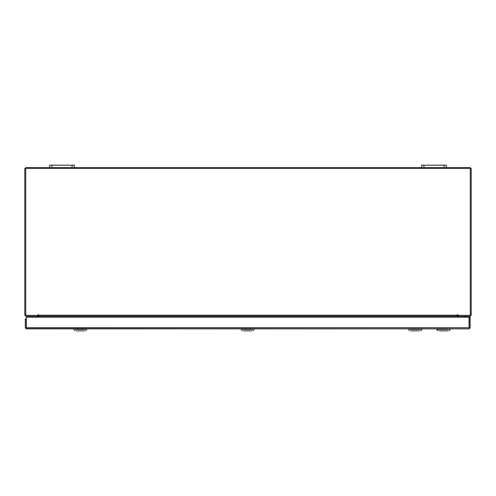 <?xml version="1.0" encoding="UTF-8"?>
<svg xmlns="http://www.w3.org/2000/svg" width="496" height="496" viewBox="0 0 496 496"><rect width="100%" height="100%" fill="white"/><g stroke="black" fill="none" stroke-linecap="round" stroke-linejoin="round"><path stroke-width="0.74" d="M421.6 165.193L423.956 165.193L423.956 167.524L421.6 167.524L421.6 165.193M444.044 167.524L444.044 165.193L446.4 165.193L446.4 167.524L423.956 167.524M49.6 165.193L51.956 165.193L51.956 167.524L49.6 167.524L49.6 165.193M72.044 167.524L72.044 165.193L74.4 165.193L74.4 167.524L51.956 167.524M457.399 315.239L457.399 316.324L38.601 316.324L38.366 314.545L38.136 315.4L25.724 315.4L25.724 168.454L470.276 168.454L470.276 315.4L457.864 315.4L457.634 314.545L457.399 315.239L38.601 315.239M38.601 317.223L38.601 316.324L457.399 316.324L457.399 317.223M447.615 330.807L439.313 330.807M448.167 329.344L436.629 329.344L436.629 328.854M446.319 330.807L447.156 330.807M438.762 329.344L436.629 329.344L438.098 330.807M419.244 330.807L410.948 330.807M410.186 329.344L420.013 329.344M251.844 330.807L243.548 330.807M242.786 329.344L252.613 329.344M84.444 330.807L76.148 330.807M75.386 329.344L85.213 329.344M38.601 314.774L38.136 314.774M457.864 314.774L457.399 314.774M444.044 165.193L423.956 165.193M72.044 165.193L51.956 165.193M469.197 327.763L26.362 327.924L26.362 328.854L26.375 317.223L469.018 317.223L469.036 328.854L26.362 328.854L25.271 327.763L469.018 327.763L469.036 328.854L470.121 327.763L469.197 327.763L469.197 317.223L470.121 317.223L470.121 327.763M25.271 327.763L25.271 318.996L26.201 318.996L26.375 318.221M26.201 327.763L26.201 318.996M38.738 316.324L38.75 317.223M37.665 316.324L37.826 317.223M458.174 317.223L458.335 316.324M457.25 317.223L457.262 316.324M446.4 167.524L470.115 167.524L471.2 168.615L471.2 315.239L470.115 316.324L458.174 316.324L458.174 315.4M37.826 315.4L37.826 316.324L25.885 316.324L24.8 315.239L24.8 168.615L25.885 167.524L49.6 167.524M421.6 167.524L74.4 167.524M38.601 315.933L37.826 315.413M458.174 315.413L457.399 315.933M457.399 315.4L38.601 315.4M26.375 324.111L26.201 323.243M36.896 316.324L36.896 317.223M26.375 324.62L26.201 324.316M465.502 316.38L465.502 317.223L465.502 316.324L463.518 316.324M457.864 315.301L457.399 315.214M457.399 315.183L457.864 315.183M464.541 316.51L464.541 317.223M421.929 329.344L420.465 330.807L421.929 328.854M450.3 329.344L448.837 330.807L450.3 328.854M409.727 330.807L408.264 328.854M242.327 330.807L240.864 328.854M253.065 330.807L254.529 328.854M471.2 291.109L471.2 290.513M74.927 330.807L73.464 328.854M85.665 330.807L87.129 328.854M471.2 270.469L471.2 269.582"/></g></svg>
